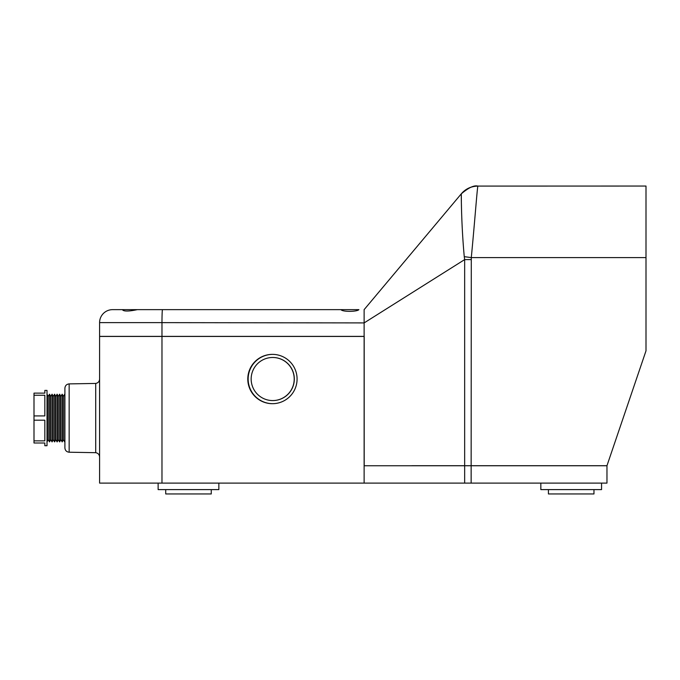 <?xml version="1.0" encoding="UTF-8"?>
<svg xmlns="http://www.w3.org/2000/svg" width="680" height="680" viewBox="0 0 680 680"><rect width="100%" height="100%" fill="white"/><g stroke="black" fill="none" stroke-linecap="round" stroke-linejoin="round"><path stroke-width="1.02" d="M218.85 483.106L218.85 489.608L158.134 489.608L158.134 483.106L158.134 489.608M601.553 483.106L601.553 489.608L540.838 489.608L540.838 483.106M211.259 489.608L211.259 493.952L165.725 493.952L165.725 489.608M593.963 489.608L593.963 493.952L548.428 493.952L548.428 489.608M471.146 465.698L606.968 465.698L646 350.837L646 186.048L477.921 186.09C477.292 186.702 474.904 220.337 471.291 257.601L471.146 465.698L411.85 465.698M364.191 465.392L364.191 336.379L99.594 336.379L99.594 322.635A12.988 12.988 0 0 1 112.582 309.647L123.896 309.647L122.808 310.156C124.627 311.474 129.455 311.304 137.292 309.647L340.986 309.647C342.252 311.916 356.873 311.907 358.896 309.647L112.582 309.647A12.988 12.988 0 0 0 99.594 322.635L161.976 322.635L161.976 336.379M477.776 186.09L477.912 186.107C471.24 186.218 465.698 188.793 461.304 193.826L364.123 309.647L461.304 193.826C461.295 193.358 461.116 222.445 464.262 256.666L464.661 259.599L364.123 322.915L364.123 336.379M364.123 322.635L364.123 309.647L364.123 322.915L161.976 322.635A12.988 0.535 90 0 1 162.511 309.647M461.304 194.055L461.363 201.255M461.414 204.433L461.541 210.341M364.191 465.698L364.191 336.379M471.146 259.599L464.661 259.599L464.661 465.698M477.938 186.048A21.684 21.684 0 0 0 461.329 193.8A21.684 21.684 0 0 1 477.938 186.048A21.684 21.684 0 0 0 461.329 193.8M477.912 186.107C471.248 186.218 465.715 188.793 461.304 193.834C468.656 187.595 474.19 185.028 477.912 186.107M646 257.601L471.291 257.601L464.262 256.666M272.68 400.571L272.791 400.571A21.547 21.522 -90 0 0 294.321 379.032A21.547 21.522 -90 0 0 272.791 357.484L272.68 357.484A21.547 21.522 -90 0 0 251.158 379.032A21.547 21.522 -90 0 0 272.68 400.571A21.547 21.522 -90 0 0 294.21 379.032A21.547 21.522 -90 0 0 272.68 357.484M247.792 379.032A24.667 24.641 -90 0 0 272.442 403.69A24.667 24.641 -90 0 0 297.083 379.032A24.667 24.641 -90 0 0 272.442 354.365A24.667 24.641 -90 0 0 247.792 379.032M272.612 354.365A24.667 24.641 -90 0 0 248.149 379.032A24.667 24.641 -90 0 0 272.612 403.69M69.156 452.217C66.564 451.928 65.144 450.483 64.897 447.882L64.897 388.229C65.144 385.637 66.564 384.192 69.156 383.894L69.156 452.217L95.71 452.685L95.71 383.435C98.099 382.984 99.391 381.548 99.594 379.117M48.178 396.389L48.178 439.722L47.03 441.906L47.03 394.204L48.178 396.389L49.555 394.204L49.555 441.906L50.703 439.722L52.08 441.906L52.08 394.204L50.703 396.389L50.703 439.722M53.236 396.389L53.236 439.722L54.612 441.906L54.612 394.204L53.236 396.389L52.08 394.204M55.76 396.389L55.76 439.722L57.137 441.906L57.137 394.204L55.76 396.389L54.612 394.204M58.284 396.389L58.284 439.722L59.661 441.906L59.661 394.204L58.284 396.389L57.137 394.204M60.809 396.389L60.809 439.722L62.186 441.906L62.186 394.204L60.809 396.389L59.661 394.204M63.342 396.389L63.342 439.722L64.719 441.906L64.719 394.204L63.342 396.389L62.186 394.204M34 418.055L34 415.93L44.837 415.93L44.837 395.25L34 395.25L34 393.125L44.837 393.125L44.837 390.413L47.014 390.413L47.014 445.706L44.837 445.706L44.837 442.994L34 442.994L34 418.055M34 440.861L44.837 440.861L44.837 420.189L34 420.189M34 415.93L34 395.25M364.123 465.758L471.146 465.758L471.146 483.106L99.594 483.106L99.594 336.447L364.123 336.447L364.123 483.106M471.146 483.106L606.968 483.106L606.968 465.758L471.146 465.758M464.661 483.106L464.661 465.758M161.976 336.447L161.976 483.106M95.71 452.685C98.099 453.135 99.391 454.571 99.594 456.994M50.703 396.389L49.555 394.204M63.342 439.722L62.186 441.906M60.809 439.722L59.661 441.906M58.284 439.722L57.137 441.906M55.76 439.722L54.612 441.906M53.236 439.722L52.08 441.906M48.178 439.722L49.555 441.906M69.156 383.894L95.71 383.435"/></g></svg>
